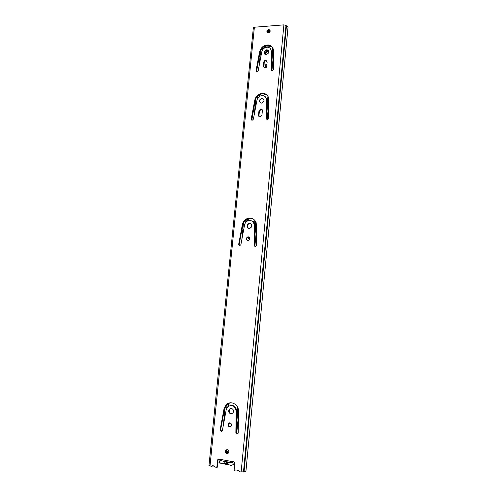 <?xml version="1.0" encoding="UTF-8"?>
<svg xmlns="http://www.w3.org/2000/svg" width="497" height="497" viewBox="0 0 497 497"><rect width="100%" height="100%" fill="white"/><g stroke="black" fill="none" stroke-linecap="round" stroke-linejoin="round"><path stroke-width="0.75" d="M230.49 426.693L230.061 426.681C228.471 425.985 228.117 424.842 228.993 423.264L229.552 422.854M229.564 426.817L231.043 426.283C231.9 424.693 231.54 423.556 229.956 422.866L228.49 423.394C227.614 424.978 227.974 426.122 229.564 426.817M237.628 434.043L236.348 432.657L236.647 411.1C236.15 406.95 234.05 405.049 230.353 405.397M235.864 432.806L236.907 434.179L237.895 433.813L238.206 432.955L238.492 411.33C238.858 404.328 230.391 399.986 226.098 404.869L223.973 409.087L220.115 429.93L221.109 431.52L222.06 431.185L222.37 430.545L226.222 409.677L227.657 406.807C232.087 404.191 234.919 405.658 236.162 411.212L235.864 432.806L236.348 432.657M221.805 431.39L220.625 429.787L224.476 408.981L226.595 404.769L229.949 402.843M231.931 413.759L231.335 413.746C229.105 412.771 228.62 411.187 229.881 408.988L230.832 408.372M230.838 413.864L232.857 413.137C234.099 410.926 233.602 409.348 231.378 408.391L229.39 409.093C228.123 411.299 228.608 412.889 230.838 413.864M247.63 240.449C246.481 239.337 246.555 238.237 247.86 237.162L249.016 237.013M247.904 240.486L248.786 240.281C250.271 238.734 250.103 237.572 248.264 236.789L247.407 236.976C245.897 238.517 246.065 239.684 247.904 240.486M255.017 246.524L254.526 245.543L254.725 225.557C254.65 223.37 253.694 221.842 251.849 220.979M254.085 245.369L255.11 246.531L255.725 246.382L256.377 245.263L256.57 225.222C255.694 219.388 252.501 217.208 246.978 218.674C244.505 219.885 242.965 221.879 242.362 224.656L238.678 244.344L239.66 245.717L240.883 244.686L244.567 224.967C244.978 223.078 246.015 221.724 247.686 220.885C251.488 219.854 253.687 221.345 254.284 225.352L254.085 245.369L254.526 245.543M239.604 245.711L239.144 244.518L242.816 224.861C243.424 222.091 244.959 220.096 247.425 218.891C249.301 218.084 251.14 218.053 252.948 218.804M248.531 228.266C246.916 226.675 247.052 225.147 248.947 223.675L250.656 223.557M249.096 228.365L250.239 228.117C252.395 225.98 252.184 224.352 249.6 223.24L248.5 223.47C246.307 225.588 246.506 227.222 249.096 228.365M259.26 116.714L258.962 115.571L259.397 111.129L261.211 109.321L262.099 109.533M258.533 115.192C258.533 116.261 259.043 116.838 260.061 116.919L261.944 115.105L262.379 110.645C262.379 109.551 261.851 108.98 260.795 108.936L258.974 110.744L258.533 115.192L258.962 115.571M266.939 119.796L266.932 100.288L265.479 96.934M266.38 118.864L267.485 119.883L268.635 118.597L268.765 99.586C268.473 95.66 266.423 93.554 262.621 93.256C258.533 93.66 255.924 95.94 254.781 100.096L251.215 119.025L252.184 120.255L253.383 119.181L256.955 100.226C257.726 97.4 259.502 95.84 262.279 95.548C264.907 95.735 266.317 97.176 266.522 99.878L266.38 118.864L266.79 119.237M251.78 120.181L255.209 100.493C256.346 96.35 258.956 94.076 263.037 93.672L267.181 95.213M260.155 102.749C259.297 100.661 260.018 99.288 262.323 98.63L263.615 99.009M261.422 103.115L261.441 103.109C264.621 101.376 264.783 99.748 261.931 98.22L261.907 98.22C258.707 99.959 258.546 101.587 261.422 103.115M263.938 67.903L264.187 62.603C264.447 61.411 265.162 60.802 266.33 60.783L266.988 61.038M263.342 66.511L264.864 68.151L266.727 66.325L267.156 61.945L265.92 60.323C264.758 60.342 264.037 60.945 263.777 62.144L263.342 66.511L263.752 66.965M271.623 70.729L271.66 51.763L270.53 48.812M271.145 69.872L272.151 70.847L273.381 69.543L273.493 50.93C273.331 47.7 271.747 45.73 268.753 45.01C264.112 44.798 261.055 47.072 259.589 51.837L256.067 70.481L256.906 71.649L258.229 70.568L261.751 51.905C262.745 48.663 264.82 47.103 267.982 47.221C270.057 47.706 271.151 49.06 271.263 51.284L271.145 69.872L271.542 70.326M256.551 71.556L260.006 52.309C261.472 47.557 264.516 45.283 269.15 45.494L272.356 47.227M264.777 54.161C264.162 52.179 264.932 50.887 267.075 50.272L268.517 50.725M266.199 54.595C269.188 53.123 269.511 51.533 267.162 49.818L266.672 49.793C263.665 51.297 263.36 52.893 265.752 54.583L266.199 54.595M227.98 453.376L227.44 453.376C225.905 452.692 225.539 451.574 226.346 450.027L226.794 449.655M226.93 453.562L228.421 453.003C229.216 451.45 228.844 450.338 227.315 449.661L225.837 450.207C225.035 451.754 225.402 452.873 226.93 453.562M267.367 32.678C267.082 31.342 267.647 30.479 269.057 30.1L270.033 30.367M268.33 32.939C270.368 31.963 270.635 30.864 269.132 29.621L268.66 29.59C266.609 30.572 266.349 31.678 267.877 32.908L268.33 32.939M217.543 460.309L217.916 459.414L219.742 459.265L232.813 461.688C234.019 461.527 234.671 462.135 234.77 463.521L234.075 470.665L236.205 471.075L238.299 470.305L239.411 471.69L241.138 472.02L245.909 471.411L288.024 27.211L285.992 25.465L283.899 24.862L254.377 27.229L253.352 27.77L208.976 465.614L211.647 466.385L212.946 465.484L214.76 466.975L216.841 467.373L217.543 460.309L218.723 458.961M216.841 467.373L217.363 467.168L218.065 460.11M212.194 466.18L212.884 465.434M245.972 470.808L287.925 28.323M232.813 461.688L232.534 462.887M220.917 460.719L219.742 459.265M234.354 462.167L233.615 464.459L230.937 465.484L228.048 464.397L226.334 464.62L224.719 463.776L221.755 463.757C219.618 463.005 218.779 461.415 219.233 458.998M234.044 464.279L234.696 464.291M225.719 461.576L226.943 462.744L228.421 462.08M220.966 460.688L224.284 461.402C225.576 464.235 227.129 464.527 228.937 462.272L232.304 462.8M224.284 461.402L224.75 461.396M228.583 452.779L226.116 450.369M225.899 451.102L228.378 453.059M228.483 424.674L230.428 423.102M248.146 220.705L248.425 218.202M247.525 227.011L247.736 224.824M264.82 54.192C265.696 52.502 267.013 51.607 268.784 51.502M265.367 47.004L265.404 46.625M230.546 423.084L228.545 424.109M247.916 218.326L247.655 220.904M254.712 226.974L255.303 220.929M268.666 51.042C266.895 51.005 265.516 51.825 264.522 53.496M265.007 46.059L265.056 47.029L271.791 46.569M267.374 31.386L268.436 31.069L269.368 31.454M269.498 31.547L269.958 31.783M269.647 30.82L270.088 30.528M268.585 30.435L268.076 30.615M268.361 30.298L269.722 31.733M269.685 32.199L267.243 32.187M269.101 30.093L269.511 30.708L268.902 30.69M268.964 30.752L269.778 31.796M267.38 32.684L269.07 32.715M268.753 32.249L269.424 31.448L268.094 32.243M265.727 46.979L265.417 45.892M270.088 31.448L269.511 30.708M269.449 30.566L270.101 31.398M269.784 32.075L269.368 31.547M269.846 31.988L269.424 31.448M268.628 52.713L268.802 51.818M265.721 67.002C265.336 65.871 265.727 65.014 266.914 64.43M249.469 239.287L248.891 236.945M252.961 221.643L254.147 221.525M251.594 226.601L251.73 225.184M268.1 53.608L268.337 51.533M266.392 67.238L266.367 67.238C264.64 66.082 264.833 64.964 266.945 63.896L266.97 63.896M249.662 239.318C248.506 239.032 248.071 238.256 248.351 236.994M251.14 227.396L251.364 224.246M252.619 221.389C253.986 221.078 254.725 221.643 254.831 223.091L254.675 224.737M220.308 463.036L218.947 462.788L219.134 460.943M219.488 463.08L219.581 462.142M220.115 429.93L220.625 429.787M238.678 244.344L239.144 244.518M251.215 119.025L251.644 119.398M256.067 70.481L256.489 70.922M241.138 472.02L283.899 24.862M209.989 466.062L254.377 27.229M243.468 472.026L285.992 25.465M243.629 471.951L286.11 25.639M244.039 471.895L286.465 25.85M212.399 465.559L212.809 465.397M212.014 466.211L212.542 466.006M259.589 51.837L260.006 52.309M271.263 51.284L271.66 51.763M263.777 62.144L264.187 62.603M254.781 100.096L255.209 100.493M266.522 99.878L266.932 100.288M258.974 110.744L259.397 111.129M242.362 224.656L242.816 224.861M254.284 225.352L254.725 225.557M223.973 409.087L224.476 408.981M236.162 411.212L236.647 411.1M236.69 433.614L238.436 415.591M254.855 246.388L256.527 229.173M267.137 119.864L268.74 103.339M271.896 70.829L273.474 54.602M236.454 425.308L238.088 408.497M254.594 238.728L256.16 222.644M266.839 112.776L268.355 97.176M271.586 63.995L273.083 48.582M236.497 421.829L237.858 407.851M254.626 235.503L255.936 222.066M266.864 109.719L268.138 96.648M271.604 61.001L272.859 48.066M236.541 418.729L237.647 407.36M254.657 232.633L255.725 221.637M266.883 106.998L267.926 96.25M271.617 58.335L272.654 47.687M228.875 405.881L229.16 403.017M247.139 221.177L247.363 218.916M247.369 218.866L247.407 218.5M259.477 96.449L259.67 94.529M264.255 48.128L264.435 46.339M228.44 406.148L228.732 403.154M246.717 221.469L246.947 219.127M246.99 218.68L247.425 218.891M259.061 96.753L259.26 94.759M263.839 48.445L264.025 46.575M226.694 408.211L227.11 403.999M245.021 223.563L245.35 220.27M257.396 98.866L257.682 95.958M262.192 50.557L262.466 47.799M223.352 425.208L225.184 406.801M241.828 239.641L243.505 222.768M254.296 114.335L255.88 98.462M259.13 65.79L260.67 50.296M268.436 31.069L268.007 30.534M267.753 30.783L268.013 31.112M269.865 30.566L269.132 29.621M268.865 31.528L267.293 31.646M268.877 31.199L267.56 31.305M268.666 52.347L268.268 51.874M251.426 226.974L251.109 226.831M261.931 98.22L262.348 98.623M267.162 49.818L267.566 50.296M217.916 459.414L218.431 459.222M212.443 465.509L212.753 465.385M211.977 466.267L212.505 466.056M232.602 462.185L232.907 461.657M232.434 462.825L220.463 460.595M225.837 450.207L226.346 450.027M268.753 45.01L269.15 45.494M265.92 60.323L266.33 60.783M262.621 93.256L263.037 93.672M260.795 108.936L261.211 109.321M248.5 223.47L248.947 223.675M247.407 236.976L247.86 237.162M229.39 409.093L229.881 408.988M226.098 404.869L226.595 404.769M228.49 423.394L228.993 423.264M233.615 464.459L234.721 463.999M228.521 424.214L228.912 424.115M268.051 30.497L268.517 31.087"/></g></svg>
